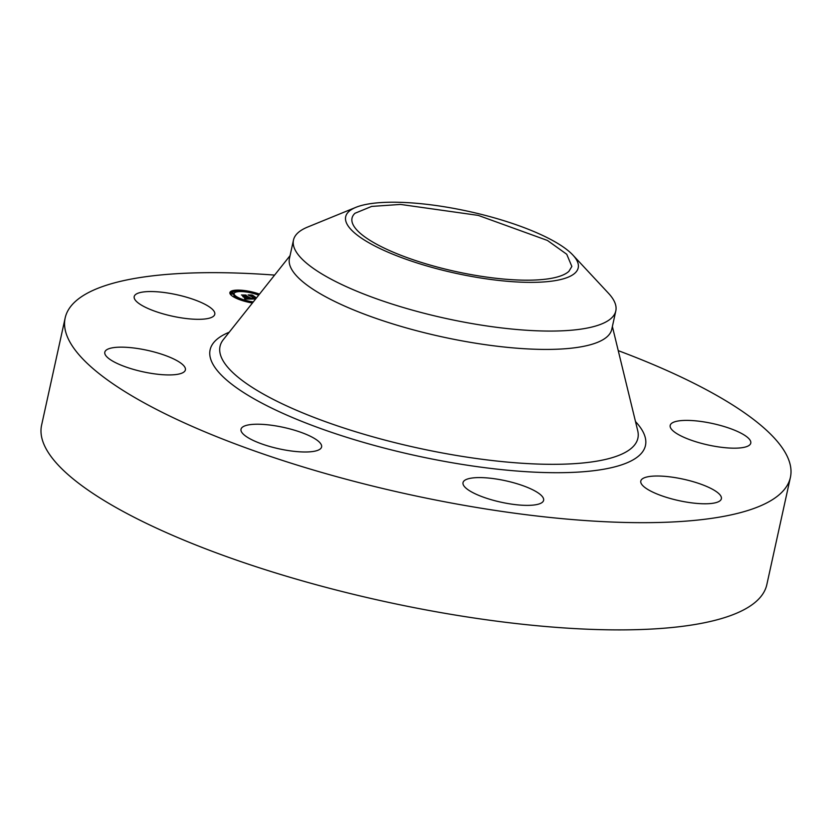 <?xml version="1.0" encoding="UTF-8"?>
<svg xmlns="http://www.w3.org/2000/svg" width="832" height="832" viewBox="0 0 832 832"><rect width="100%" height="100%" fill="white"/><g stroke="black" fill="none" stroke-linecap="round" stroke-linejoin="round"><path stroke-width="1.25" d="M618.249 350.646A371.28 98.592 -167.6 0 1 790.4 477.391L766.834 584.605A371.28 98.592 -167.6 0 1 757.13 600.6A371.28 98.592 -167.6 0 1 350.428 593.59A371.28 98.592 -167.6 0 1 41.6 425.152L65.166 317.938A371.28 98.592 -167.6 0 1 74.87 301.943A371.28 98.592 -167.6 0 1 274.612 275.09M790.4 477.391A371.28 98.592 -167.6 0 1 780.697 493.386A371.28 98.592 -167.6 0 1 374.005 486.377A371.28 98.592 -167.6 0 1 65.166 317.938M749.684 444.922A41.257 10.951 -167.6 0 1 704.496 444.142A41.257 10.951 -167.6 0 1 670.186 425.422A41.257 10.951 -167.6 0 1 671.258 423.644A41.257 10.951 -167.6 0 1 716.446 424.424A41.257 10.951 -167.6 0 1 750.766 443.144A41.257 10.951 -167.6 0 1 749.684 444.922M702.052 503.734A41.257 10.951 -167.6 0 1 660.286 495.258A41.257 10.951 -167.6 0 1 640.796 481.031A41.257 10.951 -167.6 0 1 660.109 476.06A41.257 10.951 -167.6 0 1 701.875 484.536A41.257 10.951 -167.6 0 1 721.375 498.753A41.257 10.951 -167.6 0 1 702.052 503.734M493.761 500.417A41.257 10.951 -167.6 0 1 463.018 482.622A41.257 10.951 -167.6 0 1 512.866 482.539A41.257 10.951 -167.6 0 1 543.608 500.334A41.257 10.951 -167.6 0 1 493.761 500.417M246.823 436.904A41.257 10.951 -167.6 0 1 241.01 429.25A41.257 10.951 -167.6 0 1 271.544 425.256A41.257 10.951 -167.6 0 1 315.786 439.306A41.257 10.951 -167.6 0 1 321.589 446.961A41.257 10.951 -167.6 0 1 291.054 450.954A41.257 10.951 -167.6 0 1 246.823 436.904M105.882 350.407A41.257 10.951 -167.6 0 1 151.07 351.187A41.257 10.951 -167.6 0 1 185.39 369.907A41.257 10.951 -167.6 0 1 184.309 371.686A41.257 10.951 -167.6 0 1 139.121 370.906A41.257 10.951 -167.6 0 1 104.811 352.186A41.257 10.951 -167.6 0 1 105.882 350.407M153.514 291.595A41.257 10.951 -167.6 0 1 195.281 300.071A41.257 10.951 -167.6 0 1 214.781 314.298A41.257 10.951 -167.6 0 1 195.468 319.27A41.257 10.951 -167.6 0 1 153.691 310.794A41.257 10.951 -167.6 0 1 134.202 296.577A41.257 10.951 -167.6 0 1 153.514 291.595M252.429 303.004A20.415 5.418 -167.6 0 1 233.969 297.118A20.415 5.418 -167.6 0 1 229.882 292.594A20.415 5.418 -167.6 0 1 259.511 294.102M354.973 213.273L371.644 206.419L400.546 204.433L478.254 215.394L547.425 240.448L566.738 254.259L571.854 266.458L568.922 271.305A112.538 29.89 -167.6 0 1 445.64 269.183A112.538 29.89 -167.6 0 1 352.04 218.119A112.538 29.89 -167.6 0 1 354.973 213.273M258.731 295.079A20.415 5.418 12.4 0 0 255.403 294.029M246.002 291.959A20.415 5.418 12.4 0 0 240.126 291.335M237.609 291.273A20.415 5.418 12.4 0 0 229.882 293.207M377.624 247.395A119.038 31.606 -167.6 0 1 355.878 207.345A119.038 31.606 -167.6 0 1 546.27 237.182A119.038 31.606 -167.6 0 1 572.894 255.06A119.038 31.606 -167.6 0 1 521.321 282.173A119.038 31.606 -167.6 0 1 377.624 247.395M572.894 255.06L608.442 293.218A165.006 43.815 -167.6 0 1 615.805 310.939L611.77 329.295A165.006 43.815 -167.6 0 1 607.464 336.409A165.006 43.815 -167.6 0 1 426.702 333.289A165.006 43.815 -167.6 0 1 289.442 258.43L293.478 240.074A165.006 43.815 -167.6 0 1 297.794 232.96A165.006 43.815 -167.6 0 1 307.601 227.074L355.878 207.345M258.669 295.162A16.089 4.274 12.4 0 0 242.861 291.647A16.089 4.274 12.4 0 0 234.114 293.519L233.854 294.694A16.089 4.274 12.4 0 0 234.853 296.691M236.714 298.043A16.089 4.274 12.4 0 0 237.078 298.251A16.089 4.274 12.4 0 0 243.994 301.09M237.754 290.566L240.178 291.096L237.754 290.566L237.505 291.751M230.911 292.458L230.911 293.894L233.074 294.154L233.334 292.989L230.911 292.458L233.334 292.989M615.805 310.939A165.006 43.815 -167.6 0 1 611.489 318.053A165.006 43.815 -167.6 0 1 496.309 327.267A165.006 43.815 -167.6 0 1 337.75 282.589A165.006 43.815 -167.6 0 1 293.478 240.074M234.114 293.519A16.089 4.274 12.4 0 0 237.338 297.086A16.089 4.274 12.4 0 0 253.282 301.943M236.61 297.097L234.447 296.837L236.61 297.097M248.446 301.402L246.272 301.153L248.446 301.402M251.212 292.552L253.386 292.812L251.212 292.552M255.663 298.75L253.458 299.031L252.855 298.116L255.809 298.75M256.017 298.501L249.35 295.162L252.512 295.131L256.474 297.929M252.689 298.792L252.138 297.96L252.762 298.459M253.864 298.397L255.507 298.49L248.071 294.923L251.919 294.965L248.602 294.996L255.871 298.574L253.864 298.418M245.627 299.104L245.17 298.199L250.058 298.813L247.572 297.409L249.34 298.646L246.106 298.428L249.028 298.574L243.495 296.681L247.125 297.159L242.871 295.256L246.272 295.225L245.835 295.63L252.824 299.042L245.627 299.104M244.795 298.823L244.4 298.002L244.795 298.823M242.736 296.546L245.284 297.877L242.736 296.546M246.085 296.91L241.436 294.975L245.762 295.017L241.966 295.058L246.397 296.982L244.66 296.92L246.064 296.993M253.5 298.345L253.386 298.886M253.646 298.397L253.51 299.031M253.791 298.449L253.666 299.031M253.937 298.49L253.812 299.031M252.169 295.485L252.013 296.202M245.835 298.407L245.679 299.104M246.033 298.47L245.887 299.104M246.22 298.522L246.095 299.104M246.397 298.574L246.282 299.104M245.544 297.17L245.409 297.762M245.835 295.63L245.679 296.338M248.123 296.92L247.967 297.627M248.227 296.92L248.05 297.679M248.269 297.003L248.113 297.71M248.518 297.138L248.362 297.846M248.622 297.149L248.456 297.908M248.737 297.149L248.55 297.96M248.851 297.138L248.664 298.022M248.966 297.138L248.758 298.074M248.955 297.398L248.799 298.106M244.951 298.418L244.837 298.938M635.492 421.554A222.872 59.186 -167.6 0 1 639.642 455.125A222.872 59.186 -167.6 0 1 376.178 445.931A222.872 59.186 -167.6 0 1 215.935 340.205A222.872 59.186 -167.6 0 1 229.206 332.228M612.383 326.529L637.718 430.695A213.907 56.805 -167.6 0 1 632.299 447.439A213.907 56.805 -167.6 0 1 384.686 440.024A213.907 56.805 -167.6 0 1 223.361 339.591L290.056 255.653M236.621 298.449L236.86 297.367M246.158 301.683L246.272 301.153M248.57 302.255L248.695 301.683M253.25 293.415L253.386 292.812M250.838 292.833L250.962 292.282"/></g></svg>
